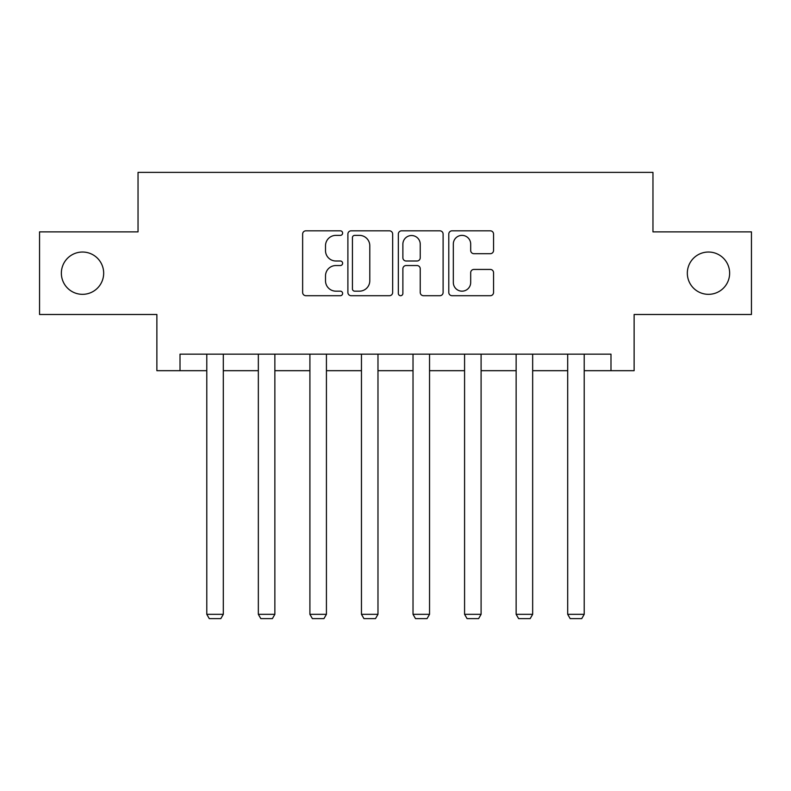 <?xml version="1.0" encoding="UTF-8"?>
<svg xmlns="http://www.w3.org/2000/svg" width="791" height="791" viewBox="0 0 791 791"><rect width="100%" height="100%" fill="white"/><g stroke="black" fill="none" stroke-linecap="round" stroke-linejoin="round"><path stroke-width="1.19" d="M342.622 233.098A2.274 2.274 0 0 0 340.348 230.824L305.88 230.824A3.243 3.243 0 0 0 302.637 234.067L302.637 292.462A3.243 3.243 0 0 0 305.88 295.705L340.348 295.705A2.274 2.274 0 0 0 342.622 293.441A2.274 2.274 0 0 0 340.348 291.167L335.888 291.167A10.382 10.382 0 0 1 325.506 280.785L325.506 275.921A10.382 10.382 0 0 1 335.888 265.539L340.348 265.539A2.274 2.274 0 0 0 342.622 263.265A2.274 2.274 0 0 0 340.348 261L335.888 261A10.382 10.382 0 0 1 325.506 250.618L325.506 245.744A10.382 10.382 0 0 1 335.888 235.372L340.348 235.372A2.274 2.274 0 0 0 342.622 233.098M687.33 273.182A21.149 21.149 0 0 0 708.489 294.331A21.149 21.149 0 0 0 729.638 273.182A21.149 21.149 0 0 0 708.489 252.032A21.149 21.149 0 0 0 687.33 273.182M61.362 273.182A21.149 21.149 0 0 0 82.511 294.331A21.149 21.149 0 0 0 103.67 273.182A21.149 21.149 0 0 0 82.511 252.032A21.149 21.149 0 0 0 61.362 273.182M490.311 253.693A3.243 3.243 0 0 0 493.554 250.45L493.554 234.067A3.243 3.243 0 0 0 490.311 230.824L452.027 230.824A3.243 3.243 0 0 0 448.784 234.067L448.784 292.462A3.243 3.243 0 0 0 452.027 295.705L490.311 295.705A3.243 3.243 0 0 0 493.554 292.462L493.554 272.677A3.243 3.243 0 0 0 490.311 269.434L473.928 269.434A3.243 3.243 0 0 0 470.685 272.677L470.685 282.486A8.681 8.681 0 0 1 462.003 291.167A8.681 8.681 0 0 1 453.322 282.486L453.322 244.043A8.681 8.681 0 0 1 462.003 235.372A8.681 8.681 0 0 1 470.685 244.043L470.685 250.45A3.243 3.243 0 0 0 473.928 253.693L490.311 253.693M180.012 370.682L180.012 354.15L610.988 354.15L610.988 370.682L634.125 370.682L634.125 314.492L751.45 314.492L751.45 231.872L652.961 231.872L652.961 172.379L138.039 172.379L138.039 231.872L39.55 231.872L39.55 314.492L156.875 314.492L156.875 370.682L206.787 370.682M392.662 234.067A3.243 3.243 0 0 0 389.419 230.824L351.135 230.824A3.243 3.243 0 0 0 347.892 234.067L347.892 292.462A3.243 3.243 0 0 0 351.135 295.705L389.419 295.705A3.243 3.243 0 0 0 392.662 292.462L392.662 234.067M401.581 230.824L439.865 230.824A3.243 3.243 0 0 1 443.108 234.067L443.108 292.462A3.243 3.243 0 0 1 439.865 295.705L423.482 295.705A3.243 3.243 0 0 1 420.239 292.462L420.239 268.782A3.243 3.243 0 0 0 416.995 265.539L406.129 265.539A3.243 3.243 0 0 0 402.876 268.782L402.876 293.441A2.274 2.274 0 0 1 400.612 295.705A2.274 2.274 0 0 1 398.338 293.441L398.338 234.067A3.243 3.243 0 0 1 401.581 230.824M223.309 370.682L258.341 370.682M274.863 370.682L309.904 370.682M326.426 370.682L361.457 370.682M377.979 370.682L413.021 370.682M429.543 370.682L464.574 370.682M481.096 370.682L516.137 370.682M532.659 370.682L567.691 370.682M584.213 370.682L610.988 370.682M354.704 235.372A2.274 2.274 0 0 0 352.43 237.636L352.43 288.893A2.274 2.274 0 0 0 354.704 291.167L359.411 291.167A10.382 10.382 0 0 0 369.793 280.785L369.793 245.744A10.382 10.382 0 0 0 359.411 235.372L354.704 235.372M420.239 244.211A8.681 8.681 0 0 0 411.557 235.53A8.681 8.681 0 0 0 402.876 244.211L402.876 257.747A3.243 3.243 0 0 0 406.129 261L416.995 261A3.243 3.243 0 0 0 420.239 257.747L420.239 244.211M223.309 354.15L223.309 614.32L206.787 614.32L206.787 354.15M223.309 614.32L220.827 618.621L209.259 618.621L206.787 614.32M274.863 354.15L274.863 614.32L258.341 614.32L258.341 354.15M274.863 614.32L272.391 618.621L260.822 618.621L258.341 614.32M326.426 354.15L326.426 614.32L309.904 614.32L309.904 354.15M326.426 614.32L323.944 618.621L312.376 618.621L309.904 614.32M377.979 354.15L377.979 614.32L361.457 614.32L361.457 354.15M377.979 614.32L375.507 618.621L363.939 618.621L361.457 614.32M429.543 354.15L429.543 614.32L413.021 614.32L413.021 354.15M429.543 614.32L427.061 618.621L415.493 618.621L413.021 614.32M481.096 354.15L481.096 614.32L464.574 614.32L464.574 354.15M481.096 614.32L478.624 618.621L467.056 618.621L464.574 614.32M532.659 354.15L532.659 614.32L516.137 614.32L516.137 354.15M532.659 614.32L530.178 618.621L518.609 618.621L516.137 614.32M584.213 354.15L584.213 614.32L567.691 614.32L567.691 354.15M584.213 614.32L581.741 618.621L570.173 618.621L567.691 614.32"/></g></svg>
